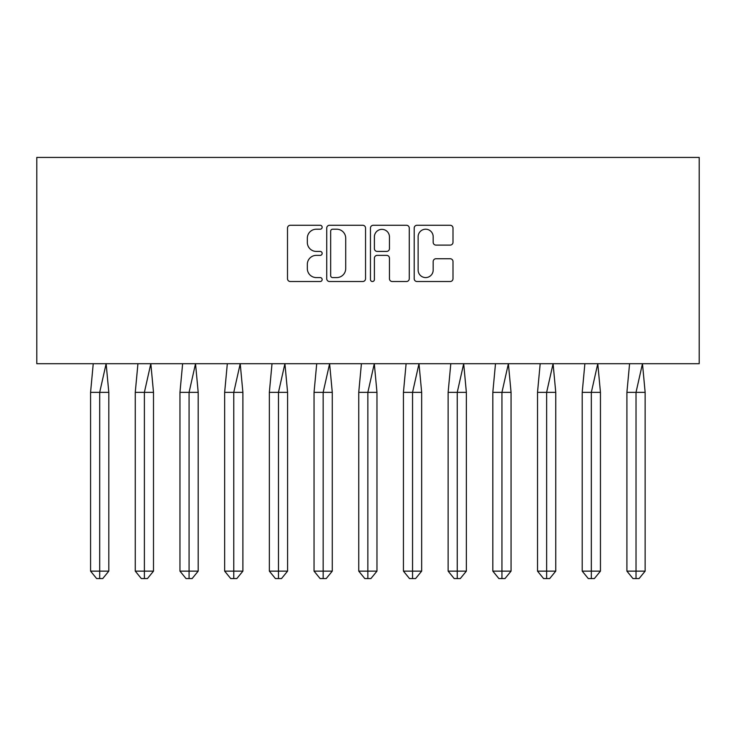 <?xml version="1.0" encoding="UTF-8"?>
<svg xmlns="http://www.w3.org/2000/svg" width="736" height="736" viewBox="0 0 736 736"><rect width="100%" height="100%" fill="white"/><g stroke="black" fill="none" stroke-linecap="round" stroke-linejoin="round"><path stroke-width="1.1" d="M322.156 227.24A1.969 1.969 0 0 0 320.188 225.271L290.315 225.271A2.815 2.815 0 0 0 287.5 228.086L287.5 278.705A2.815 2.815 0 0 0 290.315 281.52L320.188 281.52A1.969 1.969 0 0 0 322.156 279.551A1.969 1.969 0 0 0 320.188 277.582L316.324 277.582A8.998 8.998 0 0 1 307.326 268.585L307.326 264.362A8.998 8.998 0 0 1 316.324 255.364L320.188 255.364A1.969 1.969 0 0 0 322.156 253.396A1.969 1.969 0 0 0 320.188 251.427L316.324 251.427A8.998 8.998 0 0 1 307.326 242.429L307.326 238.216A8.998 8.998 0 0 1 316.324 229.209L320.188 229.209A1.969 1.969 0 0 0 322.156 227.24M450.184 245.106A2.815 2.815 0 0 0 452.999 242.291L452.999 228.086A2.815 2.815 0 0 0 450.184 225.271L416.999 225.271A2.815 2.815 0 0 0 414.193 228.086L414.193 278.705A2.815 2.815 0 0 0 416.999 281.52L450.184 281.52A2.815 2.815 0 0 0 452.999 278.705L452.999 261.556A2.815 2.815 0 0 0 450.184 258.741L435.988 258.741A2.815 2.815 0 0 0 433.173 261.556L433.173 270.057A7.526 7.526 0 0 1 425.647 277.582A7.526 7.526 0 0 1 418.131 270.057L418.131 236.734A7.526 7.526 0 0 1 425.647 229.209A7.526 7.526 0 0 1 433.173 236.734L433.173 242.291A2.815 2.815 0 0 0 435.988 245.106L450.184 245.106M36.8 363.704L699.2 363.704L699.2 157.421L36.8 157.421L36.8 363.704M365.544 228.086A2.815 2.815 0 0 0 362.728 225.271L329.544 225.271A2.815 2.815 0 0 0 326.729 228.086L326.729 278.705A2.815 2.815 0 0 0 329.544 281.52L362.728 281.52A2.815 2.815 0 0 0 365.544 278.705L365.544 228.086M373.272 225.271L406.456 225.271A2.815 2.815 0 0 1 409.271 228.086L409.271 278.705A2.815 2.815 0 0 1 406.456 281.52L392.251 281.52A2.815 2.815 0 0 1 389.445 278.705L389.445 258.18A2.815 2.815 0 0 0 386.63 255.364L377.209 255.364A2.815 2.815 0 0 0 374.394 258.18L374.394 279.551A1.969 1.969 0 0 1 372.425 281.52A1.969 1.969 0 0 1 370.456 279.551L370.456 228.086A2.815 2.815 0 0 1 373.272 225.271M332.635 229.209A1.969 1.969 0 0 0 330.666 231.178L330.666 275.614A1.969 1.969 0 0 0 332.635 277.582L336.711 277.582A8.998 8.998 0 0 0 345.708 268.585L345.708 238.216A8.998 8.998 0 0 0 336.711 229.209L332.635 229.209M389.445 236.872A7.526 7.526 0 0 0 381.92 229.356A7.526 7.526 0 0 0 374.394 236.872L374.394 248.621A2.815 2.815 0 0 0 377.209 251.427L386.63 251.427A2.815 2.815 0 0 0 389.445 248.621L389.445 236.872M108.808 392.352L108.808 571.136L99.691 571.136L99.691 578.579L96.646 578.579L90.574 571.136L90.574 392.352L99.691 392.352L106.131 363.704L93.242 363.704L90.574 392.352L90.574 571.136L99.691 571.136L99.691 392.352L108.808 392.352L106.131 363.704M108.808 571.136L102.727 578.579L100.906 578.579M102.727 578.579L99.691 578.579M153.502 392.352L153.502 571.136L144.385 571.136L144.385 578.579L141.34 578.579L135.268 571.136L135.268 392.352L144.385 392.352L150.825 363.704L137.936 363.704L135.268 392.352L135.268 571.136L144.385 571.136L144.385 392.352L153.502 392.352L150.825 363.704M153.502 571.136L147.421 578.579L145.599 578.579M198.196 392.352L198.196 571.136L189.078 571.136L189.078 578.579L186.042 578.579L179.961 571.136L179.961 392.352L189.078 392.352L195.528 363.704L182.629 363.704L179.961 392.352L179.961 571.136L189.078 571.136L189.078 392.352L198.196 392.352L195.528 363.704M198.196 571.136L192.114 578.579L190.293 578.579M242.889 392.352L242.889 571.136L233.772 571.136L233.772 578.579L230.736 578.579L224.655 571.136L224.655 392.352L233.772 392.352L240.221 363.704L227.323 363.704L224.655 392.352L224.655 571.136L233.772 571.136L233.772 392.352L242.889 392.352L240.221 363.704M242.889 571.136L236.808 578.579L234.986 578.579M287.583 392.352L287.583 571.136L278.466 571.136L278.466 578.579L275.43 578.579L269.348 571.136L269.348 392.352L278.466 392.352L284.915 363.704L272.016 363.704L269.348 392.352L269.348 571.136L278.466 571.136L278.466 392.352L287.583 392.352L284.915 363.704M287.583 571.136L281.502 578.579L279.68 578.579M332.276 392.352L332.276 571.136L323.159 571.136L323.159 578.579L320.123 578.579L314.042 571.136L314.042 392.352L323.159 392.352L329.608 363.704L316.719 363.704L314.042 392.352L314.042 571.136L323.159 571.136L323.159 392.352L332.276 392.352L329.608 363.704M332.276 571.136L326.204 578.579L324.374 578.579M147.421 578.579L144.385 578.579M192.114 578.579L189.078 578.579M236.808 578.579L233.772 578.579M281.502 578.579L278.466 578.579M326.204 578.579L323.159 578.579M376.97 392.352L376.97 571.136L367.853 571.136L367.853 578.579L364.817 578.579L358.745 571.136L358.745 392.352L367.853 392.352L374.302 363.704L361.413 363.704L358.745 392.352L358.745 571.136L367.853 571.136L367.853 392.352L376.97 392.352L374.302 363.704M376.97 571.136L370.898 578.579L369.076 578.579M370.898 578.579L367.853 578.579M421.664 392.352L421.664 571.136L412.556 571.136L412.556 578.579L409.51 578.579L403.438 571.136L403.438 392.352L412.556 392.352L418.996 363.704L406.106 363.704L403.438 392.352L403.438 571.136L412.556 571.136L412.556 392.352L421.664 392.352L418.996 363.704M421.664 571.136L415.592 578.579L413.77 578.579M415.592 578.579L412.556 578.579M466.366 392.352L466.366 571.136L457.249 571.136L457.249 578.579L454.204 578.579L448.132 571.136L448.132 392.352L457.249 392.352L463.689 363.704L450.8 363.704L448.132 392.352L448.132 571.136L457.249 571.136L457.249 392.352L466.366 392.352L463.689 363.704M466.366 571.136L460.285 578.579L458.464 578.579M460.285 578.579L457.249 578.579M511.06 392.352L511.06 571.136L501.943 571.136L501.943 578.579L498.907 578.579L492.826 571.136L492.826 392.352L501.943 392.352L508.392 363.704L495.494 363.704L492.826 392.352L492.826 571.136L501.943 571.136L501.943 392.352L511.06 392.352L508.392 363.704M511.06 571.136L504.979 578.579L503.157 578.579M504.979 578.579L501.943 578.579M555.754 392.352L555.754 571.136L546.636 571.136L546.636 578.579L543.6 578.579L537.519 571.136L537.519 392.352L546.636 392.352L553.086 363.704L540.187 363.704L537.519 392.352L537.519 571.136L546.636 571.136L546.636 392.352L555.754 392.352L553.086 363.704M555.754 571.136L549.672 578.579L547.851 578.579M549.672 578.579L546.636 578.579M600.447 392.352L600.447 571.136L591.33 571.136L591.33 578.579L588.294 578.579L582.213 571.136L582.213 392.352L591.33 392.352L597.779 363.704L584.881 363.704L582.213 392.352L582.213 571.136L591.33 571.136L591.33 392.352L600.447 392.352L597.779 363.704M600.447 571.136L594.366 578.579L592.544 578.579M594.366 578.579L591.33 578.579M645.141 392.352L645.141 571.136L636.024 571.136L636.024 578.579L632.988 578.579L626.906 571.136L626.906 392.352L636.024 392.352L642.473 363.704L629.584 363.704L626.906 392.352L626.906 571.136L636.024 571.136L636.024 392.352L645.141 392.352L642.473 363.704M645.141 571.136L639.069 578.579L637.238 578.579M639.069 578.579L636.024 578.579"/></g></svg>
